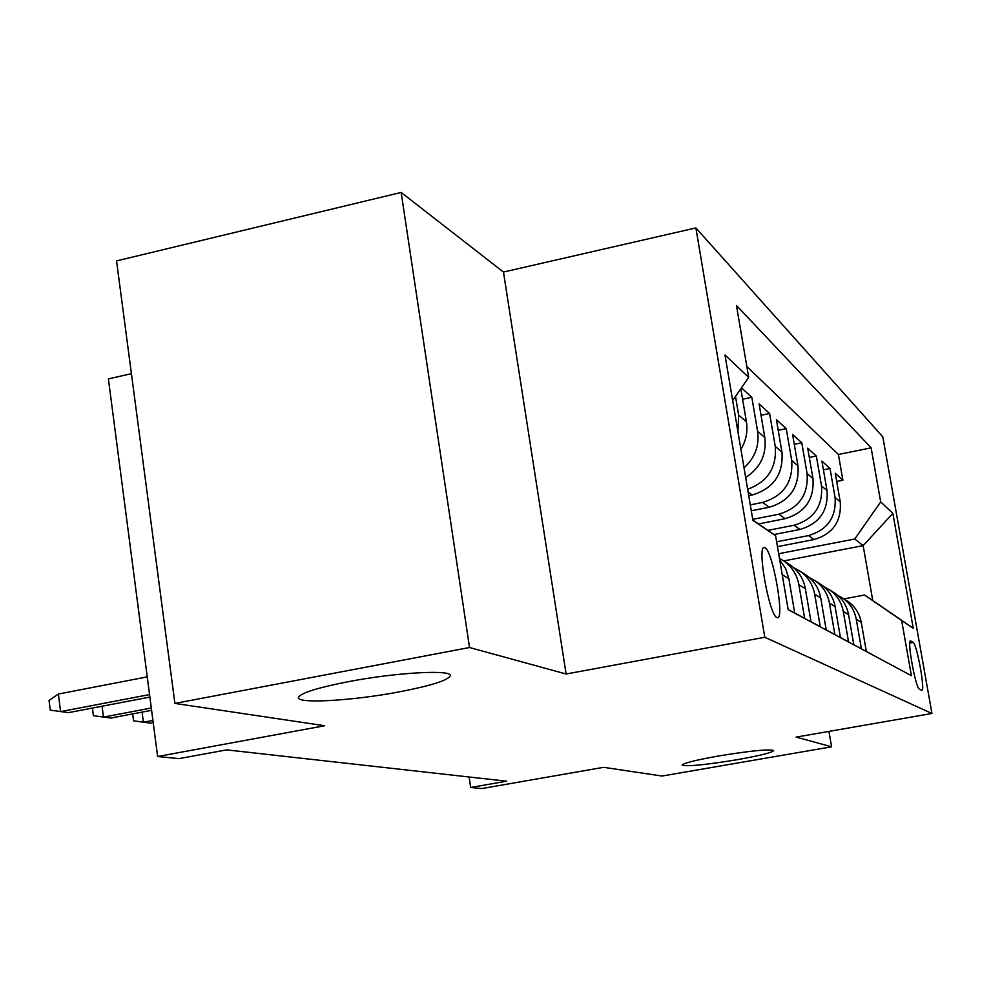 <?xml version="1.0" encoding="UTF-8"?>
<svg xmlns="http://www.w3.org/2000/svg" width="981" height="981" viewBox="0 0 981 981"><rect width="100%" height="100%" fill="white"/><g stroke="black" fill="none" stroke-linecap="round" stroke-linejoin="round"><path stroke-width="1.47" d="M399.23 691.875C351.541 700.998 294.092 704.174 298.641 697C301.841 692.647 318.445 687.534 348.427 681.66C396.68 672.341 453.161 669.361 450.254 675.884C447.704 680.483 430.696 685.805 399.23 691.875M736.976 759.735C705.437 764.886 687.154 766.688 682.151 765.143C683.181 763.206 695.284 760.165 718.448 756.008C750.207 750.821 768.613 748.981 773.678 750.49C772.611 752.488 760.373 755.566 736.976 759.735M776.854 617.49L777.295 617.638C785.021 620.2 772.93 551.322 765.057 547.79L764.334 547.533C756.682 545.301 769.202 615.369 776.854 617.49M131.417 373.675L108.388 378.911L157.622 756.51L179.008 758.632L226.685 749.876L506.65 781.195L470.672 787.473L481.757 788.565L603.609 767.326L662.016 776.032L831.581 746.811L828.945 731.397M401.155 192.435L116.543 260.897L174.9 703.414L469.531 647.521L566.111 674.008L764.788 637.258L695.885 227.923L503.461 272.056L401.155 192.435L469.531 647.521M764.788 637.258L931.95 713.481L882.802 436.852L695.885 227.923M782.237 574.731L788.883 578.729L794.72 613.015L804.628 618.337L798.89 584.75L805.34 588.637C803.488 578.778 798.534 570.942 790.478 565.154L787.841 563.499M805.34 588.637L811.017 621.758L820.263 626.712L814.684 594.253L820.717 597.87C818.902 588.342 814.107 580.764 806.296 575.16L803.746 573.542M820.717 597.87L826.223 629.912L834.868 634.548L829.448 603.131L835.089 606.528C833.335 597.282 828.675 589.949 821.109 584.517L818.632 582.947M835.089 606.528L840.447 637.54L848.553 641.881L843.28 611.445L848.565 614.633C846.861 605.682 842.336 598.557 834.99 593.284L832.587 591.764M848.565 614.633L853.789 644.689L861.404 648.772L856.266 619.256C854.586 610.464 850.135 603.474 842.912 598.287L837.615 595.308M777.455 546.65L814.034 539.55C832.894 533.909 841.637 521.365 840.251 501.892L835.26 473.259L842.887 480.212L836.683 481.45M776.633 541.794L808.528 535.589C827.621 529.863 836.462 517.159 835.064 497.465L830.012 468.489L823.427 469.813M830.012 468.489L821.906 461.107L827.032 490.61C828.455 510.672 819.442 523.609 800.018 529.446L773.935 534.547M758.497 523.94L785.107 518.691C805.131 512.658 814.414 499.292 812.967 478.605L807.706 448.182L816.339 456.03L809.313 457.453M751.274 510.794L769.227 507.238C789.877 500.972 799.454 487.152 797.982 465.803L792.574 434.399L801.771 442.774L794.279 444.307M748.736 495.699L752.255 494.988C773.568 488.489 783.476 474.191 781.955 452.118L776.4 419.684L786.235 428.623L778.215 430.279M745.658 477.502C760.373 467.949 766.762 454.608 764.812 437.477L759.098 403.914L769.619 413.504L761.035 415.294M741.44 387.851L751.826 397.305L742.592 399.242M913.127 642.42L910.638 640.9C906.702 639.036 915.629 688.368 919.381 689.116L921.735 690.305C925.623 692.132 916.928 643.818 913.127 642.42L909.804 643.033M752.844 520.053L775.591 535.687L788.172 609.642L911.41 675.688L901.649 620.495L864.58 595.013L843.868 598.9M775.591 535.687L752.905 520.42L724.984 355.012L748.675 377.366L736.461 305.483L871.128 447.839L880.68 501.88L892.869 513.382L913.262 628.294L901.649 620.495M750.281 504.884L762.568 502.431L769.227 507.238M752.721 519.366L778.877 514.203L785.107 518.691M767.878 530.378L794.169 525.227L800.018 529.446M842.887 480.212L838.399 454.461L746.823 366.477M735.505 396.459L738.656 415.147L737.933 431.701M740.9 449.323C746.087 440.677 747.914 431.493 746.406 421.756L740.814 388.758M751.826 397.305L757.602 431.321C759.515 445.705 754.99 457.869 744.027 467.827M769.619 413.504L775.248 446.38C776.915 467.52 767.718 481.818 747.645 489.261M786.235 428.623L791.704 460.432C793.188 482.076 783.476 496.079 762.568 502.431M801.771 442.774L807.093 473.578C808.552 494.534 799.147 508.072 778.877 514.203M816.339 456.03L821.514 485.902C822.949 506.196 813.825 519.317 794.169 525.227M873.495 655.369L866.321 651.409L861.232 622.248C859.564 613.554 855.174 606.65 848.038 601.525L845.696 600.053M864.58 595.013L872.759 600.544L863.145 545.632L854.782 538.998L880.68 501.88M783.77 560.924L863.145 545.632L892.869 513.382M778.656 553.725L854.782 538.998M157.622 756.51L324.686 725.744L174.9 703.414M931.95 713.481L796.167 737.099L831.581 746.811M469.114 776.989L470.672 787.473M838.399 454.461L871.128 447.839M823.93 586.712L829.546 589.839C836.977 595.185 841.551 602.383 843.28 611.445M809.35 577.539L815.297 580.838C822.961 586.344 827.67 593.775 829.448 603.131M793.776 567.754L800.104 571.236C808.001 576.914 812.857 584.59 814.684 594.253M779.454 558.348L783.844 560.96C791.998 566.834 797.013 574.756 798.89 584.75M788.883 578.729L785.634 568.612L779.711 559.857M748.675 377.366L732.672 400.555M872.759 600.544L913.262 628.294M566.111 674.008L503.461 272.056M142.098 712.132L143.41 722.224L152.926 720.434M132.68 713.91L133.575 720.839L150.314 723.107L153.195 722.556M102.073 706.21L103.459 717.099L151.307 708.024M92.422 708.061L93.391 715.689L110.865 718.043L151.601 710.33M147.236 676.865L58.382 694.045L60.564 711.605L149.553 694.585M58.382 694.045L49.05 700.422L50.264 710.158L68.523 712.623L149.872 697.086M748.111 492.008L752.255 494.988M808.528 535.589L814.034 539.55M835.064 497.465L840.251 501.892M738.656 415.147L746.406 421.756M757.602 431.321L764.812 437.477M775.248 446.38L781.955 452.118M791.704 460.432L797.982 465.803M807.093 473.578L812.967 478.605M821.514 485.902L827.032 490.61M856.266 619.256L861.232 622.248M842.912 598.287L848.038 601.525M829.546 589.839L834.99 593.284M815.297 580.838L821.109 584.517M800.104 571.236L806.296 575.16M783.844 560.96L790.478 565.154"/></g></svg>
